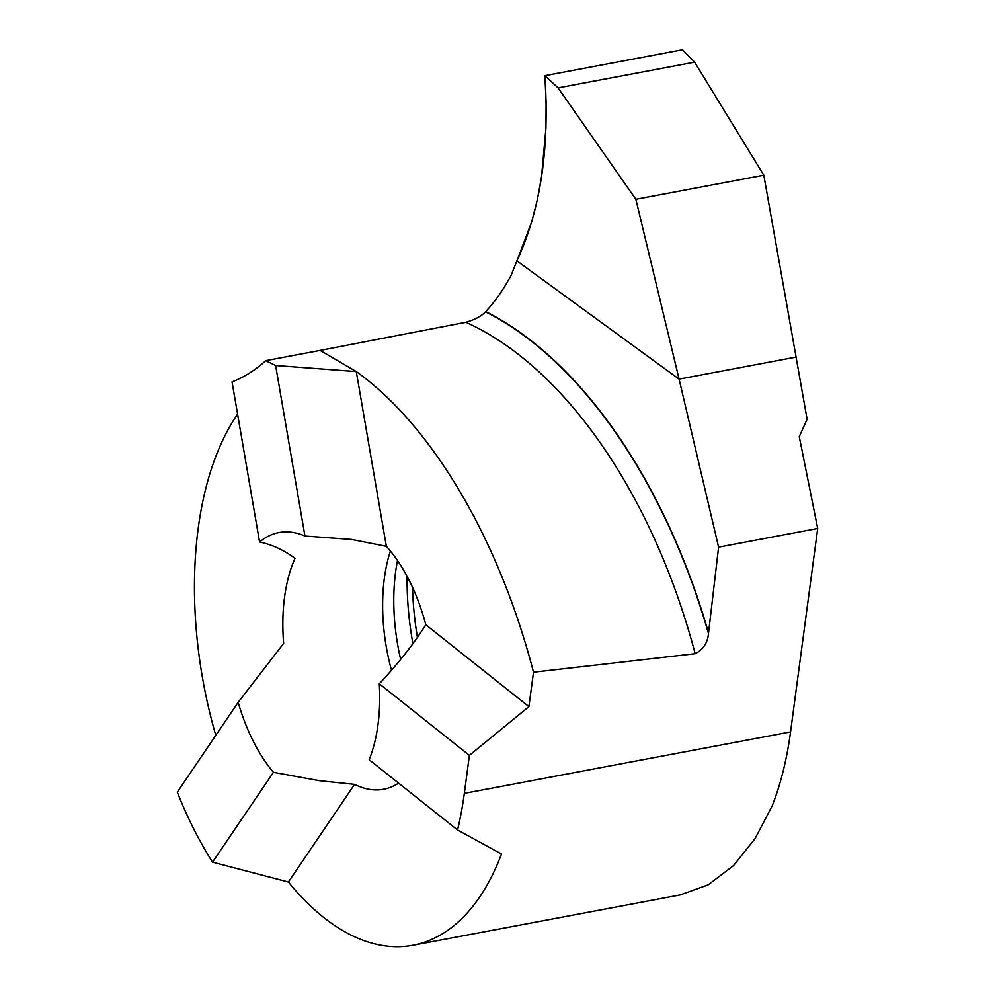 <?xml version="1.0" encoding="UTF-8"?>
<svg xmlns="http://www.w3.org/2000/svg" width="995" height="995" viewBox="0 0 995 995"><rect width="100%" height="100%" fill="white"/><g stroke="black" fill="none" stroke-linecap="round" stroke-linejoin="round"><path stroke-width="1.49" d="M680.145 894.94L708.216 884.816L733.539 865.575L755.081 838.598L772.195 805.838A294.545 157.397 -100.7 0 0 790.552 731.922L817.703 528.469L799.259 436.668L807.094 419.231L796.075 357.093L679.087 379.132L516.89 260.877L679.087 379.132L718.589 547.138L708.477 633.454C707.681 642.845 703.254 649.586 695.169 653.715L533.507 672.197L528.905 706.637L425.81 624.723C413.746 643.902 398.236 663.59 379.294 683.764A135.817 72.573 79.3 0 1 369.157 759.745L457.563 829.992A294.545 157.397 79.3 0 0 464.329 793.351L469.404 755.367L379.294 683.764M763.812 175.207L635.867 199.298L679.087 379.132L796.075 357.093L763.812 175.207L694.634 62.163L682.57 49.75L544.899 75.67C549.7 148.889 540.372 210.617 516.89 260.877L511.119 275.354C503.569 289.433 495.112 301.522 485.734 311.584L485.535 311.808C481.194 316.298 474.652 319.781 465.884 322.28L320.129 350.402L356.297 371.57L275.627 365.513L265.74 360.663L320.104 350.427M457.563 829.992L501.492 854.021A294.545 157.397 79.3 0 1 412.975 945.25A294.545 157.397 79.3 0 1 323.562 917.365A294.545 157.397 79.3 0 1 288.413 882.018L212.532 862.18L273.426 772.319A135.817 72.573 79.3 0 1 238.178 702.296L283.65 643.404A135.817 72.573 79.3 0 1 295.005 558.307C283.799 550.024 271.983 544.588 259.571 542.014A135.817 72.573 79.3 0 1 278.961 532.561A135.817 72.573 79.3 0 1 304.943 536.044L351.72 539.477L386.346 546.317L356.297 371.57C432.104 425.823 498.992 539.24 533.507 672.197M273.426 772.319L319.532 780.714L354.581 784.346L288.413 882.018M212.532 862.18A294.545 157.397 79.3 0 1 177.297 792.169L238.178 702.296M215.791 735.355A294.545 157.397 79.3 0 1 237.581 414.107M259.571 542.014L232.046 381.893A294.545 157.397 79.3 0 1 235.044 380.687A327.268 174.884 -100.7 0 0 265.74 360.663M469.404 755.367L528.905 706.637M275.627 365.501L304.943 536.044M386.346 546.317A135.817 72.573 79.3 0 1 425.81 624.723M398.56 783.115A135.817 72.573 79.3 0 1 383.597 789.259A135.817 72.573 79.3 0 1 354.581 784.346M817.703 528.469L718.589 547.138M694.634 62.163L558.083 87.871L544.899 75.67M635.867 199.298L558.083 87.871M516.89 260.877L531.765 221.649L537.325 199.796L541.541 176.787L545.944 127.969L546.106 102.149L544.899 75.67L682.57 49.75M708.539 632.969A451.705 258.041 -102.6 0 0 485.734 311.584M485.535 311.808A451.369 257.842 77.4 0 1 708.477 633.454M474.341 516.38A135.817 72.573 -100.7 0 0 473.409 515.659M390.401 551.019A135.817 72.573 -100.7 0 0 391.508 670.294M407.129 576.416A194.958 104.177 -100.7 0 0 412.925 643.628M397.502 560.521A143.653 76.764 -100.7 0 0 400.674 659.436M412.515 587.274A198.876 106.266 -100.7 0 0 417.427 637.36M790.552 731.922L464.329 793.351M695.169 653.715A438.285 250.379 -102.6 0 0 465.884 322.28M681.774 894.629L412.975 945.25"/></g></svg>

